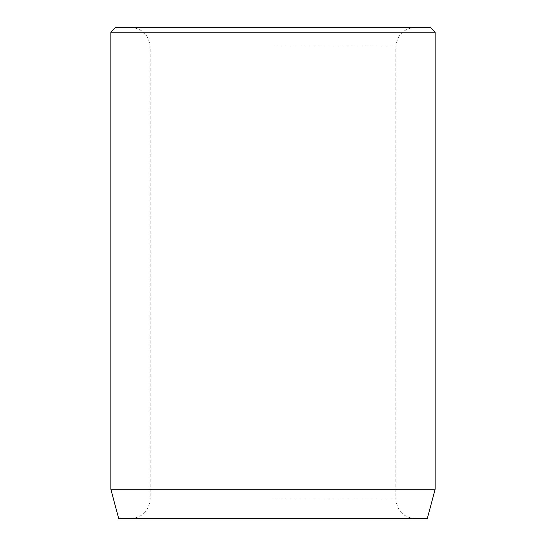 <?xml version="1.0" encoding="UTF-8"?>
<svg xmlns="http://www.w3.org/2000/svg" width="546" height="546" viewBox="0 0 546 546"><rect width="100%" height="100%" fill="white"/><g stroke="black" fill="none" stroke-linecap="round" stroke-linejoin="round"><path stroke-width="0.41" stroke-dasharray="2.73 2.05" d="M273 27.3L130.494 27.3L273 27.3M273 518.7L130.494 518.7L273 518.7M427.259 518.7L118.741 518.7M430.248 27.3L115.752 27.3M435.162 32.214L110.838 32.214M435.162 489.216L110.838 489.216M273 46.956L395.85 46.956L273 46.956M273 499.044L395.85 499.044L273 499.044M415.506 518.7C403.569 517.533 397.017 510.981 395.85 499.044L395.85 46.956C397.017 35.019 403.569 28.467 415.506 27.3M130.494 518.7C142.431 517.533 148.983 510.981 150.15 499.044L150.15 46.956C148.983 35.019 142.431 28.467 130.494 27.3"/><path stroke-width="0.82" d="M435.162 489.216L110.838 489.216L118.741 518.7L427.259 518.7L435.162 489.216L435.162 32.214L110.838 32.214L115.752 27.3L430.248 27.3L435.162 32.214M110.838 489.216L110.838 32.214"/></g></svg>
